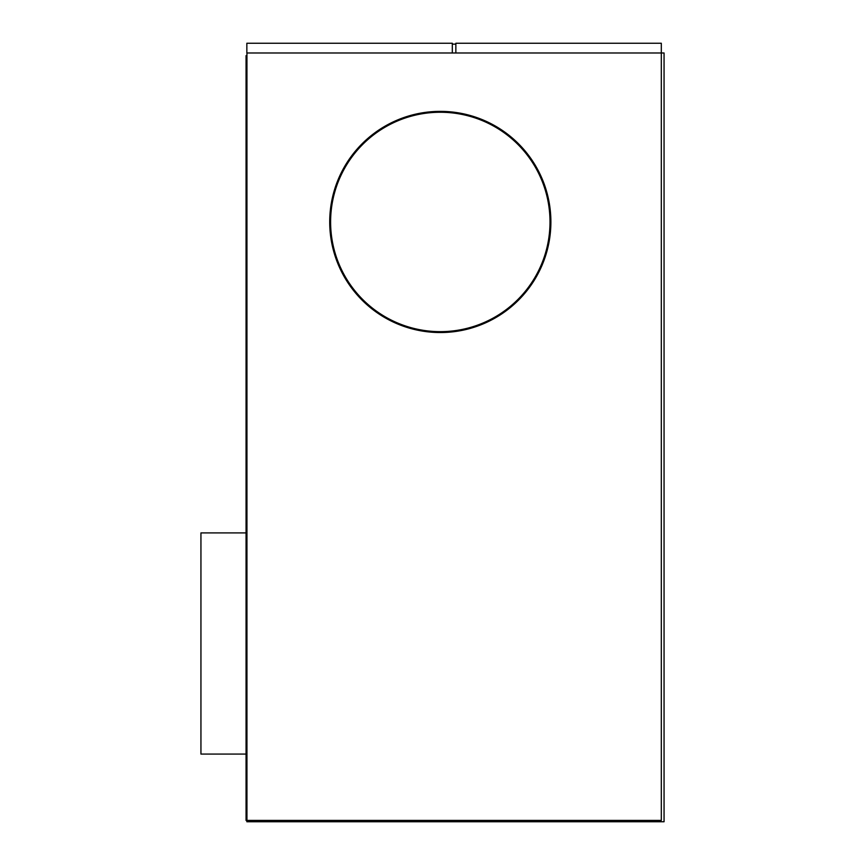 <?xml version="1.0" encoding="UTF-8"?>
<svg xmlns="http://www.w3.org/2000/svg" width="865" height="865" viewBox="0 0 865 865"><rect width="100%" height="100%" fill="white"/><g stroke="black" fill="none" stroke-linecap="round" stroke-linejoin="round"><path stroke-width="1.3" d="M246.849 820.42L246.849 821.75L664.061 821.75L664.061 52.981L455.855 52.981L455.855 43.25L661.314 43.25L661.314 820.42L246.947 820.42L246.947 52.981M632.65 820.863L634.423 820.863L632.65 820.863L632.65 821.75M440.307 332.538A110.579 110.579 0 0 0 550.886 221.948A110.579 110.579 0 0 0 440.307 111.369A110.579 110.579 0 0 0 329.716 221.948A110.579 110.579 0 0 0 440.307 332.538A110.579 110.579 0 0 0 550.886 221.948A110.579 110.579 0 0 0 440.307 111.369A110.579 110.579 0 0 0 329.716 221.948A110.579 110.579 0 0 0 440.307 332.538M246.06 754.075L200.94 754.075L200.94 532.905L246.06 532.905M246.947 54.755L246.849 55.63M440.307 331.652A109.693 109.693 0 0 0 549.999 221.948A109.693 109.693 0 0 0 440.307 112.255A109.693 109.693 0 0 0 330.603 221.948A109.693 109.693 0 0 0 440.307 331.652M452.319 52.981L452.319 43.25L246.849 43.25L246.849 52.981L455.855 52.981M452.319 44.137L455.855 44.137M246.947 821.75L246.947 820.42L246.06 820.42L246.06 55.63L246.947 55.63M634.423 821.75L634.423 820.863M246.06 58.29L246.947 58.29M246.06 818.658L246.947 818.658"/></g></svg>
